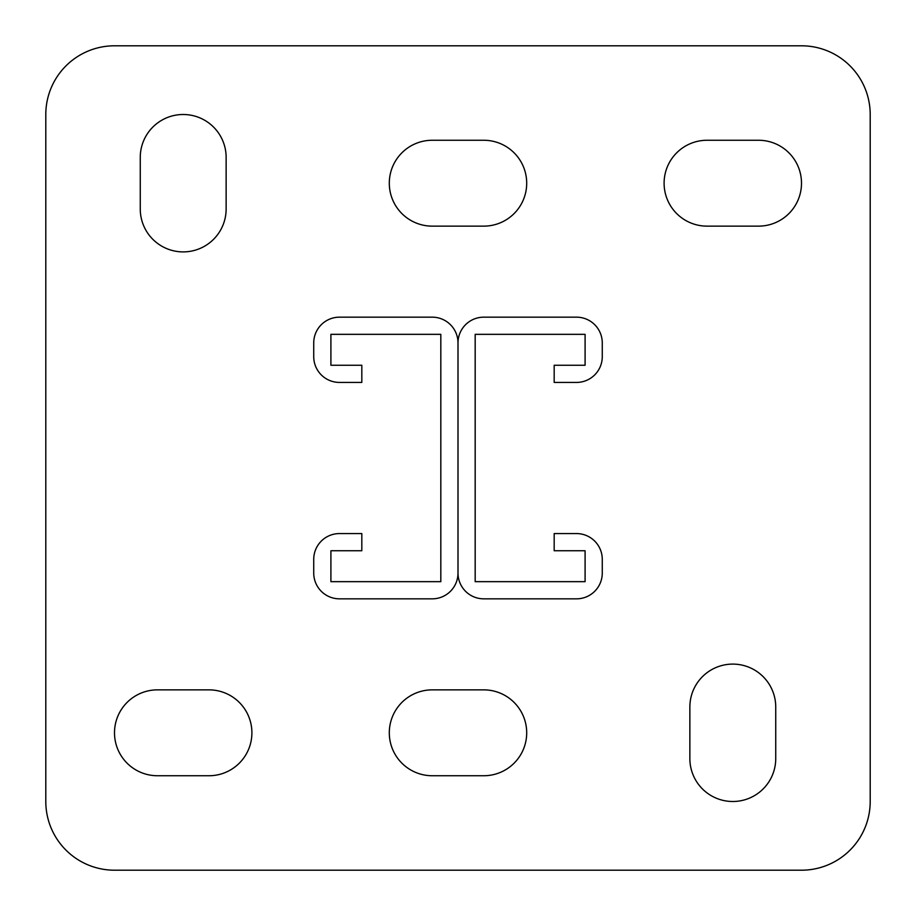 <?xml version="1.0" encoding="UTF-8"?>
<svg xmlns="http://www.w3.org/2000/svg" width="916" height="916" viewBox="0 0 916 916"><rect width="100%" height="100%" fill="white"/><g stroke="black" fill="none" stroke-linecap="round" stroke-linejoin="round"><path stroke-width="1.37" d="M732.8 801.5A42.938 42.938 0 0 0 775.738 758.562L775.738 707.038A42.938 42.938 0 0 0 732.8 664.1A42.938 42.938 0 0 0 689.862 707.038L689.862 758.562A42.938 42.938 0 0 0 732.8 801.5M183.2 251.9A42.938 42.938 0 0 0 226.138 208.963L226.138 157.438A42.938 42.938 0 0 0 183.2 114.5A42.938 42.938 0 0 0 140.262 157.438L140.262 208.963A42.938 42.938 0 0 0 183.2 251.9M801.5 45.8L114.5 45.8A68.7 68.7 0 0 0 45.8 114.5L45.8 801.5A68.7 68.7 0 0 0 114.5 870.2L801.5 870.2A68.7 68.7 0 0 0 870.2 801.5L870.2 114.5A68.7 68.7 0 0 0 801.5 45.8M483.762 775.738A42.938 42.938 0 0 0 526.7 732.8A42.938 42.938 0 0 0 483.762 689.862L432.238 689.862A42.938 42.938 0 0 0 389.3 732.8A42.938 42.938 0 0 0 432.238 775.738L483.762 775.738M208.963 775.738A42.938 42.938 0 0 0 251.9 732.8A42.938 42.938 0 0 0 208.963 689.862L157.438 689.862A42.938 42.938 0 0 0 114.5 732.8A42.938 42.938 0 0 0 157.438 775.738L208.963 775.738M483.762 226.138A42.938 42.938 0 0 0 526.7 183.2A42.938 42.938 0 0 0 483.762 140.262L432.238 140.262A42.938 42.938 0 0 0 389.3 183.2A42.938 42.938 0 0 0 432.238 226.138L483.762 226.138M758.562 226.138A42.938 42.938 0 0 0 801.5 183.2A42.938 42.938 0 0 0 758.562 140.262L707.038 140.262A42.938 42.938 0 0 0 664.1 183.2A42.938 42.938 0 0 0 707.038 226.138L758.562 226.138M339.493 365.255L330.905 365.255L330.905 334.34L440.825 334.34L440.825 581.66L330.905 581.66L330.905 550.745L361.82 550.745L361.82 533.57L339.493 533.57A25.762 25.762 0 0 0 313.73 559.332L313.73 573.072A25.762 25.762 0 0 0 339.493 598.835L432.238 598.835A25.762 25.762 0 0 0 458 573.072L458 342.928A25.762 25.762 0 0 0 432.238 317.165L339.493 317.165A25.762 25.762 0 0 0 313.73 342.928L313.73 356.668A25.762 25.762 0 0 0 339.493 382.43L361.82 382.43L361.82 365.255L339.493 365.255M585.095 365.255L554.18 365.255L554.18 382.43L576.508 382.43A25.762 25.762 0 0 0 602.27 356.668L602.27 342.928A25.762 25.762 0 0 0 576.508 317.165L483.762 317.165A25.762 25.762 0 0 0 458 342.928L458 573.072A25.762 25.762 0 0 0 483.762 598.835L576.508 598.835A25.762 25.762 0 0 0 602.27 573.072L602.27 559.332A25.762 25.762 0 0 0 576.508 533.57L554.18 533.57L554.18 550.745L585.095 550.745L585.095 581.66L475.175 581.66L475.175 334.34L585.095 334.34L585.095 365.255"/></g></svg>
